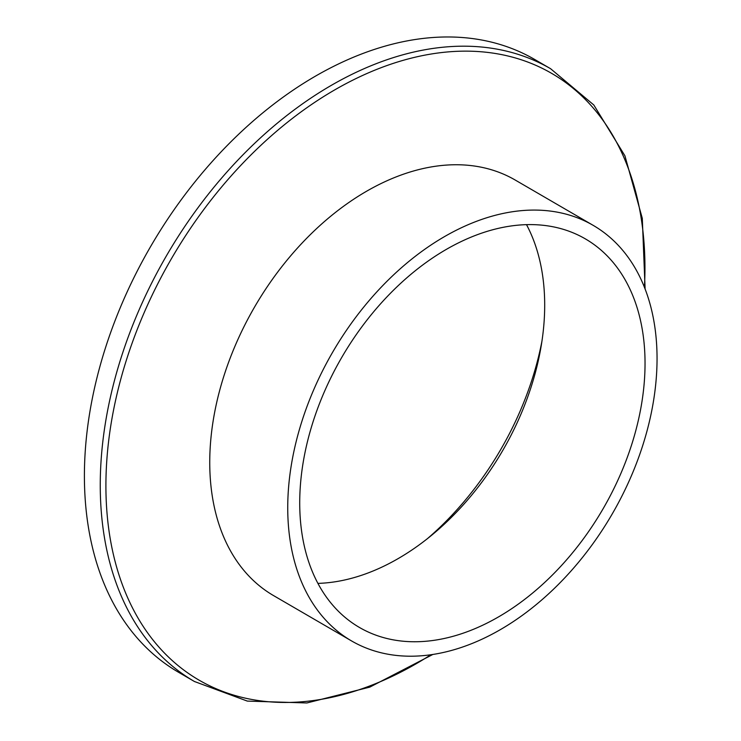 <?xml version="1.0" encoding="UTF-8"?>
<svg xmlns="http://www.w3.org/2000/svg" width="741" height="741" viewBox="0 0 741 741"><rect width="100%" height="100%" fill="white"/><g stroke="black" fill="none" stroke-linecap="round" stroke-linejoin="round"><path stroke-width="1.11" d="M411.005 641.706A224.745 151.007 -59.8 0 1 359.441 627.46A224.745 151.007 -59.8 0 1 341.833 357.273A224.745 151.007 -59.8 0 1 585.325 238.861A224.745 151.007 -59.8 0 1 620.597 474.092A224.745 151.007 -59.8 0 1 411.005 641.706M317.945 583.38A224.745 151.007 120.2 0 0 502.602 450.723A224.745 151.007 120.2 0 0 526.49 224.616M538.022 210.129A240.353 161.501 120.2 0 0 313.878 389.386A240.353 161.501 120.2 0 0 351.595 640.956A240.353 161.501 120.2 0 0 612.01 514.319A240.353 161.501 120.2 0 0 593.18 225.357A240.353 161.501 120.2 0 0 538.022 210.129M593.18 225.357L515.19 180.026A240.353 161.501 120.2 0 0 460.041 164.798A240.353 161.501 120.2 0 0 235.888 344.056A240.353 161.501 120.2 0 0 273.605 595.625L351.595 640.956M427.103 538.929A247.929 166.586 120.2 0 0 541.884 341.471M645.115 289.147L642.29 218.317L624.922 155.805L593.819 104.99L550.6 68.718L534.752 59.502A354.383 238.12 120.2 0 0 453.436 37.05A354.383 238.12 120.2 0 0 122.95 301.346A354.383 238.12 120.2 0 0 178.553 672.272L194.411 681.488L247.318 701.088L306.867 702.968L369.778 687.129L432.716 654.525M644.42 287.369A350.882 235.758 120.2 0 0 471.257 51.222A350.882 235.758 120.2 0 0 106.741 461.347A350.882 235.758 120.2 0 0 430.836 654.803M550.572 68.7A354.383 238.12 120.2 0 0 469.294 46.266A354.383 238.12 120.2 0 0 138.715 310.757A354.383 238.12 120.2 0 0 194.651 681.627"/></g></svg>
